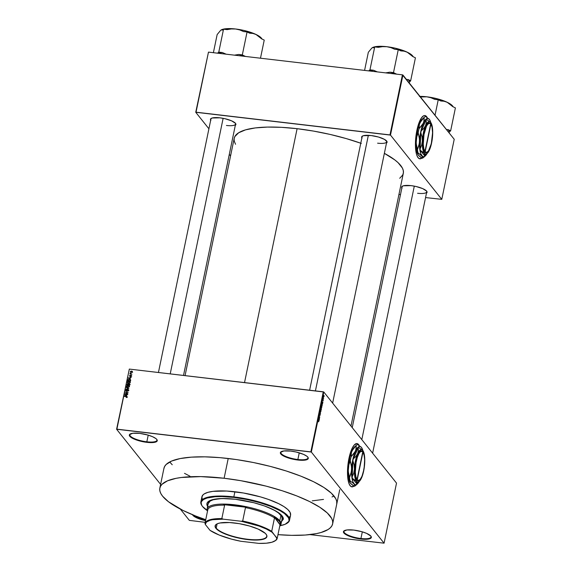 <?xml version="1.0" encoding="UTF-8"?>
<svg xmlns="http://www.w3.org/2000/svg" width="572" height="572" viewBox="0 0 572 572"><rect width="100%" height="100%" fill="white"/><g stroke="black" fill="none" stroke-linecap="round" stroke-linejoin="round"><path stroke-width="0.86" d="M146.84 441.813A13.835 3.732 -168.3 0 0 156.728 439.353A13.835 3.732 11.7 0 1 156.921 440.276A13.835 3.732 11.7 0 1 146.84 441.813L148.227 435.135L146.84 441.813A13.835 3.732 11.7 0 1 129.83 434.663A13.835 3.732 11.7 0 1 130.366 433.891A13.835 3.732 -168.3 0 0 133.641 438.252A13.835 3.732 -168.3 0 0 146.84 441.813L146.868 442.342L146.84 441.813M139.718 433.383A14.25 3.847 11.7 0 1 156.907 439.582A14.25 3.847 11.7 0 1 146.868 442.342L153.768 442.463L157.143 441.041L156.807 439.446L155.849 438.538L152.545 436.693L147.826 435.02L139.718 433.383L132.811 433.261L129.436 434.684L129.78 436.279L134.041 439.031L138.753 440.705L146.868 442.342A14.25 3.847 11.7 0 1 133.011 438.552A14.25 3.847 11.7 0 1 130.116 434.034A14.25 3.847 11.7 0 1 139.718 433.383M297.869 459.509A13.835 3.732 -168.3 0 0 307.75 457.049A13.835 3.732 11.7 0 1 307.943 457.965A13.835 3.732 11.7 0 1 297.869 459.509L299.249 452.831L297.869 459.509A13.835 3.732 11.7 0 1 280.852 452.359A13.835 3.732 11.7 0 1 281.395 451.587A13.835 3.732 -168.3 0 0 284.663 455.948A13.835 3.732 -168.3 0 0 297.869 459.509L297.89 460.031L297.869 459.509M290.74 451.079A14.25 3.847 11.7 0 1 307.929 457.271A14.25 3.847 11.7 0 1 297.89 460.031L304.797 460.16L308.172 458.73L307.829 457.142L306.871 456.234L303.568 454.382L296.189 452.023L290.74 451.079L283.841 450.958L280.466 452.381L280.802 453.975L285.07 456.728L289.782 458.401L297.89 460.031A14.25 3.847 11.7 0 1 284.041 456.249A14.25 3.847 11.7 0 1 281.138 451.723A14.25 3.847 11.7 0 1 290.74 451.079M360.932 538.509A13.835 3.732 -168.3 0 0 370.82 536.05A13.835 3.732 11.7 0 1 371.006 536.972A13.835 3.732 11.7 0 1 360.932 538.509L362.319 531.838L360.932 538.509A13.835 3.732 11.7 0 1 343.922 531.359A13.835 3.732 11.7 0 1 344.458 530.594A13.835 3.732 -168.3 0 0 347.726 534.956A13.835 3.732 -168.3 0 0 360.932 538.509L360.953 539.038L360.932 538.509M353.811 530.087A14.25 3.847 11.7 0 1 370.999 536.279A14.25 3.847 11.7 0 1 360.953 539.038L367.86 539.167L370.606 538.366L371.335 536.986L370.892 536.143L366.631 533.39L361.919 531.717L353.811 530.087L346.904 529.958L343.529 531.388L343.429 532.139L344.823 533.883L348.133 535.735L352.845 537.408L360.953 539.038A14.25 3.847 11.7 0 1 347.104 535.256A14.25 3.847 11.7 0 1 344.208 530.73A14.25 3.847 11.7 0 1 353.811 530.087M426.955 117.367A21.793 6.492 96.7 0 0 424.81 115.53M416.888 130.337A21.793 6.492 -83.3 0 1 424.889 115.537A21.793 6.492 -83.3 0 1 427.184 117.517L426.054 116.059L424.839 115.53L423.53 115.83L421.493 117.811L418.354 124.667L416.159 134.477L415.429 144.93L416.33 153.553L417.11 156.006L418.654 158.308L420.513 158.794L421.914 158.022A21.793 6.492 -83.3 0 1 419.812 158.83A21.793 6.492 -83.3 0 1 416.888 130.337M356.749 443.543L357.958 444.072L359.03 445.416A21.793 6.492 96.7 0 0 356.878 443.557L354.24 444.98L352.238 448.105L348.956 458.365A21.793 6.492 -83.3 0 1 356.957 443.565A21.793 6.492 -83.3 0 1 359.259 445.545L358.122 444.087L356.907 443.557M417.581 193.272A12.577 3.396 -168.3 0 0 426.576 191.055A12.577 3.396 11.7 0 1 426.741 191.87A12.577 3.396 11.7 0 1 417.581 193.272M426.397 193.186L427.062 191.927L426.662 191.155L422.779 188.646L416.051 186.493L411.082 185.635A12.992 3.511 11.7 0 1 426.755 191.284A12.992 3.511 11.7 0 1 426.476 193.129M226.412 125.468A12.577 3.396 -168.3 0 0 235.407 123.252A12.577 3.396 11.7 0 1 235.571 124.067A12.577 3.396 11.7 0 1 226.412 125.468M235.228 125.382L235.807 124.81L235.5 123.359L231.61 120.842L224.882 118.69L219.92 117.832A12.992 3.511 11.7 0 1 235.585 123.48A12.992 3.511 11.7 0 1 235.314 125.325M377.591 143.179A12.577 3.396 -168.3 0 0 386.593 140.962A12.577 3.396 11.7 0 1 386.758 141.777A12.577 3.396 11.7 0 1 377.591 143.179M386.415 143.093L387.08 141.835L384.498 139.396L378.492 137.03L371.099 135.543A12.992 3.511 11.7 0 1 386.772 141.191A12.992 3.511 11.7 0 1 386.493 143.043M163.935 468.318A88.238 23.824 11.7 0 1 228.214 458.494A88.238 23.824 11.7 0 1 336.736 504.104L336.708 501.236L335.764 498.684L331.424 493.25L323.974 487.544L313.692 481.788L300.972 476.204L286.307 471.006L270.263 466.387L253.453 462.533L236.515 459.588L220.12 457.664L204.876 456.842L191.384 457.15L180.159 458.565L171.629 461.053L166.123 464.5L164.579 466.552L163.857 468.79M361.34 143.415L346.239 138.588L330.087 134.42L313.499 131.081L297.104 128.686L244.53 382.582L297.104 128.686A86.351 23.316 -168.3 0 0 234.205 138.302L185.063 375.618M130.666 371.214L132.068 371.214L132.389 372.072L130.723 372.336L130.666 371.214M189.332 520.363L180.344 509.101L189.332 520.363L205.184 522.343L189.332 520.363M160.61 484.384L116.595 429.243L129.329 369.083L116.888 429.157L310.839 451.88L323.28 391.813L129.329 369.083L323.781 391.984L396.518 483.111L384.077 543.178L311.34 452.059L323.781 391.984L396.518 483.111L384.077 543.178L309.91 534.613L384.077 543.178L311.34 452.059L323.781 391.984L323.28 391.813L310.839 451.88L311.34 452.059L116.595 429.243L129.329 369.083L116.595 429.243L160.61 484.384M348.956 458.365L347.59 468.861L348.091 480.108L349.177 484.034L350.722 486.336L352.581 486.822L353.982 486.05A21.793 6.492 -83.3 0 1 351.88 486.858A21.793 6.492 -83.3 0 1 348.956 458.365M324.081 396.367L323.695 395.259L323.545 396.518L323.838 396.818L324.081 396.367L323.938 395.309L323.659 396.718M323.302 397.397L323.051 397.998L323.588 398.67L323.237 397.233L323.051 397.998L323.588 398.67L323.302 397.397M322.944 400.8L323.287 399.892L323.094 399.542L322.765 400.214L322.815 399.356L322.665 400.371L323.13 399.828L322.944 400.8L323.244 400.4L323.194 399.578L322.765 400.214L322.958 399.327L322.722 400.479L323.094 399.849L322.944 400.8L323.244 400.4M321.564 403.975L321.414 404.683L322.15 405.605L322.293 403.761L321.779 403.374L321.414 404.683L322.15 405.605L322.129 403.446L321.564 403.975M320.72 408.029L320.563 408.816L321.3 409.738L321.4 407.922L320.878 407.586L320.563 408.816L321.3 409.738L321.4 407.922L321.049 407.571L320.72 408.029L321.049 407.571M320.413 412.769L319.684 413.063L320.57 413.241L320.048 411.282L320.506 413.02L319.684 413.063L320.57 413.241L320.048 411.282L320.413 412.769M319.512 418.361L318.926 417.624L319.784 417.031L319.054 416.109L319.591 417.095L318.726 417.689L319.462 418.611L318.926 417.624L319.784 417.031L319.054 416.109L319.591 417.095L318.726 417.689L319.512 418.361M318.683 420.942L318.518 421.821L318.897 421.099L318.232 420.062L318.776 421.106L318.518 421.821L318.733 420.685L318.182 420.313L318.683 420.942M319.076 420.463L319.398 418.897L318.497 418.776L319.019 420.727L319.398 418.897L318.497 418.776L319.076 420.463M319.791 415.544L320.27 414.378L320.041 413.935L319.555 414.843L319.634 413.642L319.433 414.95L320.084 414.199L319.791 415.544L320.213 415.022L320.163 413.971L319.555 414.843L319.827 413.642L319.505 415.093L320.113 414.228L319.791 415.544L320.213 415.022M320.856 409.638L320.277 410.131L320.806 411.618L320.985 409.859L320.57 409.531L320.263 410.188L320.492 411.625L321.035 411.075L320.67 409.509M321.714 405.505L321.135 405.998L321.7 407.45L321.836 405.727L321.421 405.398L321.106 406.12L321.385 407.521L321.886 406.942L321.528 405.376M322.587 403.51L322.915 401.937L322.007 401.823L322.529 403.775L322.915 401.937L322.007 401.823L322.587 403.51M130.423 373.301L131.932 374.21L129.908 373.974L130.144 373.194L129.908 373.974L131.932 374.21L130.423 373.301M131.088 375.253L131.617 375.69L131.331 376.355L130.838 376.476L131.081 375.511L130.337 376.276L129.587 376.133L130.094 375.196L129.987 376.083L131.088 375.253L129.987 376.083L130.216 375.189L129.515 375.704L129.973 376.34L130.888 375.554L131.324 375.89L130.838 376.476L131.61 375.94L131.088 375.253L131.61 375.94M130.144 378.736L128.307 377.956L131.253 377.484L130.323 377.863L130.144 378.736L130.323 377.863L131.253 377.484L128.307 377.956L130.144 378.736M127.406 382.146L128.664 383.29L130.259 382.482L128.922 383.304L127.577 382.818L127.635 381.71L129.165 381.36L130.23 382.053L129.036 381.345L127.406 382.146L127.978 383.319M126.977 387.165L126.548 386.279L127.813 387.416L129.401 386.615L128.571 387.373L127.327 387.323L126.534 386.522L127.206 385.571L128.435 385.521L129.372 386.179L129.401 386.615L129.129 385.843L128.178 385.478L126.548 386.279L127.127 387.451M127.227 397.097L126.419 396.417L124.481 396.446L126.755 396.753L127.127 397.326L126.248 397.54L127.227 397.097L126.248 397.54L126.791 396.775L124.532 396.196L126.87 396.518L127.227 397.097L127.148 396.696M126.634 395.695L124.796 394.916L127.742 394.437L126.812 394.823L126.634 395.695L126.812 394.823L127.742 394.437L124.796 394.916L126.634 395.695M125.625 393.643L127.856 393.901L125.025 393.829L127.527 392.757L125.347 392.249L128.128 392.571L125.625 393.643L128.128 392.571L125.347 392.249L127.527 392.757L125.025 393.829L127.856 393.901L125.625 393.643M126.691 389.861L126.097 390.147L126.219 390.769L127.735 389.675L128.478 389.961L128.536 390.733L127.47 391.284L128.25 390.562L127.835 389.925L126.884 390.948L126.055 390.998L125.718 390.268L126.383 389.618L126.691 389.861L125.718 390.268L126.333 391.076L127.892 389.932L128.264 390.497L127.47 391.284L128.586 390.554L127.942 389.682L126.398 390.826L126.047 390.297L126.691 389.861M128.157 388.681L126.348 387.423L128.915 388.781L125.976 389.203L128.915 388.781L126.348 387.423L128.157 388.681M129.143 383.64L129.815 384.098L129.644 385.278L126.862 384.949L127.577 383.576L129.143 383.64L127.863 383.562L126.862 384.949L129.644 385.278L129.801 384.498L129.143 383.64L129.801 384.498M130.252 379.887L129.444 379.293L130.588 379.829L130.495 381.145L127.713 380.823L128.121 379.572L129.444 379.293L127.992 379.722L127.713 380.823L130.495 381.145L130.545 379.765M454.218 139.275L441.777 199.349L390.483 135.092L402.924 75.018L454.218 139.275L402.423 74.839L208.473 52.116L196.032 112.191L389.982 134.913L402.423 74.839L402.924 75.018L390.483 135.092L441.777 199.349L425.561 197.569L441.777 199.349L454.218 139.275M230.559 155.899L229.308 154.326L230.559 155.899M208.909 128.779L195.738 112.276L208.473 52.116L402.423 74.839L389.982 134.913L390.483 135.092L195.738 112.276L208.473 52.116L195.738 112.276L208.909 128.779M398.941 194.451L400.486 194.63L398.941 194.451M361.869 137.938A12.992 3.511 11.7 0 1 362.348 136.129A12.992 3.511 11.7 0 1 371.099 135.543L363.342 135.714L361.733 136.729L362.04 138.181M210.682 120.227A12.992 3.511 11.7 0 1 211.161 118.418A12.992 3.511 11.7 0 1 219.92 117.832L212.162 118.004L210.546 119.019L210.853 120.47M401.851 188.031A12.992 3.511 11.7 0 1 402.331 186.222A12.992 3.511 11.7 0 1 411.082 185.635L403.324 185.807L401.716 186.822L402.023 188.274M360.775 143.215A86.351 23.316 -168.3 0 0 297.104 128.686L281.553 127.334L267.424 127.084L255.269 127.928L245.56 129.851L238.653 132.768L234.835 136.572L234.127 138.76L234.234 141.112L235.535 144.28M399.721 178.285L402.688 175.053L403.389 172.866L403.281 170.513L402.359 168.018L398.112 162.698L394.837 159.931L384.363 153.339A86.351 23.316 -168.3 0 1 403.317 173.323L350.972 426.054M362.126 136.679A12.577 3.396 11.7 0 1 362.598 135.993M352.23 427.627L402.109 186.772A12.577 3.396 11.7 0 1 402.588 186.086M158.437 372.494L210.946 118.969A12.577 3.396 11.7 0 1 211.418 118.282M192.406 514.442L193.801 516.187L197.104 518.039L205.541 520.627A14.25 3.847 11.7 0 1 192.499 514.721M169.669 461.976L172.236 464.743L169.669 461.976M184.499 473.33L189.975 476.204L184.499 473.33M312.276 500.843L323.502 499.42L312.276 500.843M332.032 496.939L333.998 496.01L332.032 496.939M205.648 520.12A13.835 3.732 11.7 0 1 193.493 515.129A13.835 3.732 -168.3 0 0 205.648 520.12M126.912 396.954L127.291 397.039M125.139 395.345L124.796 394.916L125.139 395.345M126.326 395.574L125.061 395.066L125.361 395.438L125.061 395.066L126.469 394.873L126.648 395.974L126.469 394.873L125.061 395.066L126.326 395.574M127.892 389.932L128.264 390.497M126.126 391.026L125.718 390.268L126.333 391.076M125.718 390.268L126.155 390.733M126.047 390.297L126.398 390.826M126.469 390.826L126.82 391.348M128.586 390.554L127.942 389.682M126.162 390.719L126.133 391.091M126.691 387.845L126.348 387.423L126.691 387.845M126.548 386.279L126.977 386.779M128.6 386L129.544 386.372M129.401 386.615L129.129 385.843M129.444 386.293L128.857 386.043M126.984 386.743L127.02 387.28M127.871 387.165L126.877 386.314L128.121 385.728L129.079 386.572L129.308 386.865L129.079 386.572L128.078 387.437L129.015 386.751L128.807 385.95L127.013 386.028L126.955 386.758L127.871 387.165M127.427 387.351L126.877 386.314M129.394 386.643L128.957 386.093L129.079 386.572M128.242 384.084L128.814 384.427M128.393 383.898L127.863 383.562M129.873 384.241L129.465 384.155M128.6 384.191L128.192 384.098L128.428 384.699L127.234 384.741L127.463 385.02L127.856 383.819L128.078 384.355M129.465 384.413L129.915 384.72M128.614 384.627L127.749 384.827M129.093 383.891L128.393 384.877L129.365 384.992L128.621 385.156L128.493 384.377L129.093 383.891L129.794 384.556L129.501 384.191L129.594 385.271L129.093 383.891L129.501 384.191M127.856 383.819L127.234 384.741L128.071 384.834L128.164 384.363M129.458 381.867L130.402 382.239M130.259 382.482L129.98 381.71M130.302 382.16L129.715 381.91M128.264 383.197L127.713 382.275L128.721 383.033L127.728 382.182L128.321 381.624L128.972 381.596L130.166 382.732L129.93 382.446L128.936 383.304L129.873 382.618L129.794 381.939L129.93 382.446M130.252 382.511L128.972 381.596L127.728 382.182M130.259 379.894L130.666 380.051M130.759 380.108L130.101 379.858M130.044 379.722L128.543 379.629L128.092 380.609L130.223 380.859L128.092 380.609L128.314 379.808L129.386 379.543L130.044 379.722L130.452 381.138L130.316 380.401M128.65 378.385L128.307 377.956L128.65 378.385M129.837 378.614L128.571 378.106L128.872 378.478L128.571 378.106L129.98 377.913L130.159 379.014L129.98 377.913L128.571 378.106L129.837 378.614M131.081 375.511L131.324 375.89M130.395 376.862L129.973 376.34M129.515 375.704L129.923 376.347M129.987 376.083L129.808 375.725M130.759 372.351L130.352 371.657L131.253 372.479L132.447 371.9L132.339 371.421M132.447 371.9L131.524 371.071L131.774 371.385L130.352 371.657L130.466 372.129M130.352 371.657L130.759 372.358M132.125 371.628L131.496 371.328L132.361 372.115L131.31 372.222L130.638 371.693L132.118 371.628M131.31 372.222L130.638 371.693L131.517 372.494L132.153 371.886M132.582 372.386L131.91 371.857M131.496 371.328L130.638 371.693M318.497 418.79L319.398 418.897L318.497 418.79M318.976 419.09L318.833 419.784L318.454 418.976L318.976 419.083L318.69 419.762L318.554 418.99L318.976 419.083M319.233 417.238L319.734 417.303L319.233 417.238M320.134 414.893L319.834 415.279M319.505 415.093L320.113 414.228M319.827 413.642L319.448 414.121M319.712 412.898L320.506 413.02L319.712 412.927M320.942 410.968L320.513 411.339L320.392 409.759L320.942 410.968L320.313 411.311L320.513 409.852L320.985 410.417L320.513 411.339M321.071 408.029L320.921 408.944L320.592 408.658L321.014 407.836L320.921 408.944L321.071 408.022M320.792 408.229L320.999 407.822M321.264 409.373L320.728 409.023L321.35 408.172L321.264 409.373M321.114 408.537L321.285 408.136M321.8 406.842L321.371 407.207L321.25 405.627L321.8 406.842L321.171 407.178L321.364 405.727L321.843 406.37L321.371 407.207M322.129 403.446L321.657 403.596M322.122 405.248L321.45 404.526L321.614 403.739L322.236 404.025L321.843 405.212L321.707 403.832L322.222 403.975L322.122 405.248M322.007 401.83L322.915 401.937L322.007 401.83M322.486 402.13L322.343 402.824L321.972 402.016L322.486 402.123L322.2 402.81L322.065 402.03L322.486 402.123M322.722 400.479L323.016 400.064M322.958 399.327L322.687 399.721M323.194 399.578L322.915 399.935M323.938 395.309L323.523 395.667M323.709 396.467L323.895 395.567L323.545 396.518M351.801 486.851A21.793 6.492 96.7 0 0 353.875 485.986L351.773 486.851M419.734 158.823A21.793 6.492 96.7 0 0 421.807 157.958L419.705 158.823M426.962 117.389L425.89 116.044L424.681 115.515M207.7 506.056L206.971 503.41A38.982 10.525 -168.3 0 0 208.415 507.021M208.172 507.221A38.982 10.525 11.7 0 1 206.928 503.603A38.982 10.525 11.7 0 1 235.321 499.263L253.904 502.745L264.321 505.905L273.087 509.552L279.443 513.363L282.06 515.837L283.304 519.204L281.26 521.907M286.565 523.559L287.037 523.28A45.267 12.219 -168.3 0 0 277.828 508.916A45.267 12.219 -168.3 0 0 233.826 496.889L233.855 497.418A44.852 12.112 11.7 0 1 277.441 509.33A44.852 12.112 11.7 0 1 286.565 523.559A44.852 12.112 11.7 0 1 280.294 525.647L285.106 524.295L288.688 521.5L289.06 520.363L288.524 517.846L284.613 513.642L280.087 510.717L270.835 506.42L259.373 502.559L246.682 499.47L233.855 497.418L221.993 496.575L215.136 496.732L207.078 498.019L203.489 499.535L201.508 501.508L201.137 502.645L201.673 505.169L202.574 506.52L207.672 510.825M202.417 499.578L201.873 497.032L203.039 494.837L204.247 493.893L207.865 492.363L212.963 491.355L226.741 491.041L243.486 493.007L260.653 496.939L268.568 499.47L278.75 503.703L284.027 506.656L287.852 509.581L290.075 512.369L290.569 515.165A45.267 12.219 -168.3 0 0 234.892 491.748L233.826 496.889A45.267 12.219 11.7 0 1 289.511 520.291A45.267 12.219 11.7 0 1 286.794 523.416M228.214 458.494L224.117 478.256A88.238 23.824 11.7 0 1 332.647 523.866A88.238 23.824 11.7 0 1 277.978 534.648L291.706 535.342L305.198 535.042L316.423 533.619L321.049 532.503L328.099 529.522L330.459 527.684L332.003 525.632L332.725 523.401L332.611 520.992L331.674 518.447L327.334 513.012L319.877 507.307L309.595 501.551L296.882 495.967L282.218 490.762L266.166 486.15L240.869 480.702L224.117 478.256L228.214 458.494M207.093 508.994A37.723 10.189 11.7 0 1 240.29 505.598A37.723 10.189 11.7 0 1 279.801 520.835L279.322 521.185A37.309 10.074 11.7 0 1 280.43 524.824L280.394 523.087L279.322 521.185L274.245 517.081L280.43 524.824L280.015 524.803L277.227 538.238L272.007 532.196L266.359 529.036L258.987 526.033L241.177 521.264L223.173 519.154L221.836 518.589A36.887 9.96 -168.3 0 0 204.948 523.509A36.887 9.96 11.7 0 1 204.969 523.394A36.887 9.96 11.7 0 1 221.836 518.589L224.617 505.155L223.438 504.611L246.811 507.35L234.599 505.319L223.438 504.611L246.811 507.35L245.467 507.593L242.685 521.035L241.177 521.264L223.173 519.154L221.836 518.589L224.617 505.155A36.887 9.96 -168.3 0 0 207.75 509.952A36.887 9.96 -168.3 0 0 207.729 510.067L207.479 509.252L207.529 511.032A37.309 10.074 11.7 0 1 207.479 509.252L207.729 510.067A36.887 9.96 11.7 0 1 224.617 505.155L223.438 504.611A37.309 10.074 11.7 0 1 246.811 507.35L245.467 507.593A36.887 9.96 11.7 0 1 274.496 517.889L274.245 517.081A37.309 10.074 11.7 0 1 279.322 521.185L279.801 520.835A37.723 10.189 -168.3 0 0 236.429 505.026A37.723 10.189 -168.3 0 0 207.479 511.254A37.723 10.189 11.7 0 1 207.093 508.994L208.244 503.453A37.723 10.189 11.7 0 1 226.605 498.577L219.977 498.684L213.199 499.771L210.181 501.043L208.208 503.66M267.21 506.985A37.723 10.189 11.7 0 1 282.125 518.761L282.125 518.761M205.734 519.683A88.238 23.824 11.7 0 1 159.845 488.08A88.238 23.824 11.7 0 1 224.117 478.256L200.786 476.605L181.367 477.484L176.069 478.328L167.539 480.809L162.033 484.262L160.489 486.307L159.767 488.545L159.874 490.955L160.818 493.5L162.584 496.174L168.511 501.766L182.89 510.396L195.61 515.98L205.734 519.683M290.247 516.058L289.453 517.109M234.892 491.748A45.267 12.219 -168.3 0 0 201.916 496.796L200.851 501.93A45.267 12.219 11.7 0 1 233.826 496.889L234.892 491.748M202.102 505.877A45.267 12.219 11.7 0 1 200.851 501.93M207.622 506.456L206.942 504.869L207.207 502.817L208.937 501.101L212.055 499.785L221.922 498.534L235.321 499.263A38.982 10.525 11.7 0 1 283.269 519.412L283.354 519.019M233.826 496.889A45.267 12.219 -168.3 0 0 201.937 505.655L202.252 506.098A44.852 12.112 11.7 0 1 233.855 497.418L233.826 496.889M207.178 510.51A44.852 12.112 11.7 0 1 202.252 506.098M281.345 521.514L283.39 518.811M266.831 506.835L274.61 510.446L278.414 512.912L281.703 516.444L282.118 518.768M170.213 373.873L223.13 118.325L170.213 373.873M414.3 186.129L361.804 439.618L414.3 186.129M368.347 135.321L315.422 390.891L368.347 135.321M216.216 528.12A26.198 7.071 -168.3 0 0 247.047 539.189A26.198 7.071 -168.3 0 0 266.173 534.319A26.198 7.071 11.7 0 1 266.709 536.343A26.198 7.071 11.7 0 1 243.658 538.702A26.198 7.071 11.7 0 1 216.216 528.12L217.095 523.866L216.216 528.12A26.198 7.071 11.7 0 1 215.401 525.718A26.198 7.071 11.7 0 1 216.695 524.074A26.198 7.071 -168.3 0 0 216.216 528.12L216.216 528.12M266.087 534.205A26.448 7.143 11.7 0 1 266.273 534.455A26.448 7.143 11.7 0 1 247.261 539.532A26.448 7.143 11.7 0 1 215.93 528.328L215.115 526.762L215.301 525.375L217.41 523.723L219.97 522.98L229.608 522.543L239.396 523.687L249.428 525.99L258.172 529.093L265.315 533.376L266.616 535.006L266.931 536.493L266.252 537.773L264.6 538.81L258.68 539.982L250.064 539.825L242.621 538.845L232.589 536.543L225.826 534.269L218.933 530.866L215.93 528.328A26.448 7.143 11.7 0 1 216.552 524.159A26.448 7.143 11.7 0 1 242.063 524.195A26.448 7.143 11.7 0 1 266.087 534.205M279.801 520.835L280.952 515.301L279.801 520.835A37.723 10.189 11.7 0 1 280.974 524.295A37.723 10.189 11.7 0 1 279.722 526.211A37.723 10.189 -168.3 0 0 279.801 520.835M274.724 541.069L275.196 540.783A36.887 9.96 -168.3 0 0 277.227 538.238L276.769 538.159A36.465 9.846 11.7 0 1 274.724 541.069A36.465 9.846 11.7 0 1 258.837 543.386L240.833 541.269A36.465 9.846 11.7 0 1 210.003 530.337L205.241 524.374A36.465 9.846 11.7 0 1 223.173 519.154L212.691 519.712L210.088 520.298L206.499 522.021L205.241 524.374L210.003 530.337L219.155 535.034L231.61 539.153L240.833 541.269L258.837 543.386L266.237 543.214L271.922 542.235L275.518 540.511L276.448 539.403L276.769 538.159L271.714 531.331L274.496 517.889L274.245 517.081L280.015 524.803A36.887 9.96 11.7 0 1 279.965 525.032A36.887 9.96 -168.3 0 0 279.994 524.917A36.887 9.96 -168.3 0 0 280.015 524.803L277.227 538.238A36.887 9.96 11.7 0 1 277.205 538.352A36.887 9.96 11.7 0 1 274.953 540.926M274.496 517.889A36.887 9.96 -168.3 0 0 245.467 507.593L242.685 521.035A36.887 9.96 11.7 0 1 271.714 531.331L274.496 517.889M271.714 531.331A36.887 9.96 -168.3 0 0 242.685 521.035L241.177 521.264A36.465 9.846 11.7 0 1 272.007 532.196L271.714 531.331M262.083 39.075L261.561 38.345A21.507 5.806 -168.3 0 0 261.404 38.145L262.069 39.068L259.316 36.315L255.977 34.449L261.633 38.86L264.235 40.097L260.482 58.215L264.235 40.097L261.633 38.86L257.493 35.285L253.911 33.541L243.836 30.43L235.628 29L239.725 29.916L243.508 31.546L247.068 31.96L249.671 33.19L252.845 33.426L255.977 34.449A21.507 5.806 -168.3 0 0 235.628 29L226.154 28.707L222.787 29.286L220.663 30.309L221.707 29.78L222.558 30.016L223.523 29.201L227.091 29.622L231.374 28.929L235.628 29A21.507 5.806 -168.3 0 0 221.135 29.973A21.507 5.806 -168.3 0 0 221.092 30.001M245.209 56.421L242.321 54.883L247.068 31.96L242.321 54.883L238.76 54.462L234.413 55.155L238.76 54.462L244.923 56.113A23.18 6.256 -168.3 0 0 238.76 54.462L242.321 54.883L245.209 56.421M226.197 54.197L222.344 52.538L218.776 52.123L223.523 29.201L218.776 52.123L217.66 53.196L222.344 52.538A23.18 6.256 -168.3 0 0 217.81 52.939L218.776 52.123L222.344 52.538L226.197 54.197M220.663 30.309L217.145 34.577L213.392 52.696L217.145 34.577L220.12 30.967M261.568 38.36L261.404 38.145A21.507 5.806 -168.3 0 0 255.977 34.449L252.845 33.426L249.671 33.19L247.068 31.96L243.508 31.546L239.725 29.916L235.628 29L231.374 28.929L227.091 29.622L223.523 29.201L222.558 30.016L221.214 29.937M446.46 129.558L448.055 129.587L446.46 129.558M449.091 130.638A23.18 6.256 -168.3 0 0 448.055 129.587A23.18 6.256 11.7 0 1 449.091 130.638L447.969 131.453L449.091 130.638A23.18 6.256 11.7 0 1 449.692 131.631L450.657 130.816L455.405 107.901L450.657 130.816L448.055 129.587L450.657 130.816L449.692 131.631A23.18 6.256 -168.3 0 0 449.091 130.638M449.013 132.754L449.692 131.631L449.013 132.754M435.035 115.244L438.238 99.764L440.833 100.994L444.015 101.23L447.147 102.252L452.802 106.664L455.405 107.901L452.802 106.664L448.662 103.082L445.08 101.344L437.709 98.899L426.791 96.804L430.895 97.719L434.67 99.342L438.238 99.764L435.035 115.244M452.738 106.163L450.486 104.118L447.147 102.252A21.507 5.806 -168.3 0 0 426.791 96.804L420.406 96.99L426.791 96.804L419.398 96.403M453.246 106.878L452.731 106.149A21.507 5.806 -168.3 0 0 447.147 102.252L444.015 101.23L440.833 100.994L438.238 99.764L434.67 99.342L430.895 97.719L426.791 96.804A21.507 5.806 -168.3 0 0 419.984 96.396M413.263 56.785L412.748 56.063A21.507 5.806 -168.3 0 0 412.591 55.856L413.249 56.778L410.503 54.025L407.164 52.159L412.82 56.578L415.422 57.808L410.675 80.731L415.422 57.808L412.82 56.578L408.68 52.996L405.098 51.251L395.023 48.141L386.808 46.711L390.912 47.626L394.687 49.256L398.255 49.671L400.85 50.901L404.032 51.137L407.164 52.159A21.507 5.806 -168.3 0 0 386.808 46.711L377.334 46.425L373.974 47.004L371.85 48.019L372.894 47.49L373.745 47.726L374.71 46.911L378.278 47.333L382.561 46.647L386.808 46.711A21.507 5.806 -168.3 0 0 372.322 47.691A21.507 5.806 -168.3 0 0 372.279 47.712L372.322 47.691M409.023 82.661L410.675 80.731L408.072 79.501L406.477 79.472L408.072 79.501L409.709 81.546A23.18 6.256 -168.3 0 0 408.072 79.501L410.675 80.731L409.03 82.661M396.389 74.131L393.507 72.594L398.255 49.671L393.507 72.594L389.94 72.179L385.599 72.873L389.94 72.179L396.103 73.824A23.18 6.256 -168.3 0 0 389.94 72.179L393.507 72.594L396.389 74.131M377.384 71.908L373.53 70.256L369.962 69.834L374.71 46.911L369.962 69.834L368.847 70.907L373.53 70.256A23.18 6.256 -168.3 0 0 368.997 70.649L369.962 69.834L373.53 70.256L377.384 71.908M371.85 48.019L368.332 52.288L364.578 70.406L368.332 52.288L371.299 48.677M412.755 56.07L412.591 55.856A21.507 5.806 -168.3 0 0 407.164 52.159L404.032 51.137L400.85 50.901L398.255 49.671L394.687 49.256L390.912 47.626L386.808 46.711L382.561 46.647L378.278 47.333L374.71 46.911L373.745 47.726L372.393 47.648M359.323 480.208L357.965 480.816L356.535 479.915L357.014 479.558L362.741 451.909L361.969 451.358L360.238 451.873L358.901 453.625L357.278 457.5L356.049 462.605L355.348 472.2L355.884 476.676L357.014 479.558A14.672 4.369 -83.3 0 1 356.306 461.254A14.672 4.369 -83.3 0 1 362.741 451.909L362.426 451.465A15.087 4.49 96.7 0 0 355.805 461.075A15.087 4.49 96.7 0 0 356.535 479.908L357.014 479.558L362.741 451.909L362.426 451.458L362.955 452.166L357.228 479.822L358.415 480.444L360.181 479.393L361.919 476.362L363.37 471.786L364.328 466.337L364.621 459.531L364.085 455.055L362.955 452.166A14.672 4.369 -83.3 0 1 362.963 452.18A14.672 4.369 -83.3 0 1 364.321 466.373A14.672 4.369 -83.3 0 1 359.716 479.865A14.672 4.369 -83.3 0 1 357.228 479.822L356.742 480.18L355.884 478.664L354.89 473.609L355.534 462.469L356.799 457.214L358.93 452.502L360.768 450.886L362.641 451.723A15.087 4.49 96.7 0 0 362.634 451.73L362.955 452.166L357.228 479.822L356.749 480.173A15.087 4.49 96.7 0 0 359.309 480.223L359.716 479.865M361.54 477.97L361.54 477.97A16.345 4.869 -83.3 0 1 359.287 481.424A16.345 4.869 -83.3 0 1 356.392 481.231L356.942 482.518L356.585 483.633L352.395 478.385L356.392 481.231A16.345 4.869 -83.3 0 1 354.44 469.076L353.739 473.166L352.166 476.991L352.895 460.717L354.104 464.836L354.44 469.076L353.739 473.166L352.166 476.991L352.895 460.717A18.361 5.47 -83.3 0 1 353.267 458.951L358.186 447.933L358.372 450.772L357.636 453.667L355.863 456.413L353.267 458.951L358.186 447.933A18.361 5.47 -83.3 0 1 358.773 447.554A18.361 5.47 96.7 0 0 358.186 447.933L358.372 450.772L357.636 453.667L355.863 456.413L353.267 458.951A18.361 5.47 96.7 0 0 352.895 460.717L354.104 464.836L354.44 469.076A16.345 4.869 -83.3 0 1 357.636 453.667A16.345 4.869 -83.3 0 1 362.777 450.407L358.773 447.554L362.777 450.407A16.345 4.869 -83.3 0 1 362.905 450.572A16.345 4.869 -83.3 0 1 364.736 462.562L364.736 462.555A16.345 4.869 -83.3 0 1 361.54 477.97L364.071 468.897L364.743 458.551L363.284 451.208L362.219 449.864L360.968 449.613L358.944 451.287L357.021 455.176L354.804 464.85L354.561 474.917L355.069 478.092L356.856 483.09L356.585 483.633L352.395 478.385A18.361 5.47 -83.3 0 1 352.166 476.991A18.361 5.47 96.7 0 0 352.395 478.385L356.957 481.767L358.208 482.024L360.231 480.351L361.54 477.97M359.287 481.424L357.171 483.261A18.361 5.47 -83.3 0 1 356.585 483.633A18.361 5.47 96.7 0 0 357.171 483.261L358.544 482.024M363.184 451.065L362.777 450.407L363.184 451.065M363.005 451.115L361.447 447.411L360.067 446.467L358.522 446.825L356.921 448.455L353.982 455.04L352.037 464.45L351.601 474.167L352.788 481.588L354.576 484.412L356.049 484.706L357.636 483.705L359.223 481.467A19.284 5.741 -83.3 0 1 357.328 483.998A19.284 5.741 -83.3 0 1 353.911 483.776L354.547 485.092L354.347 486.257L352.045 484.791L350.064 482.697L350.064 480.895L353.911 483.776A19.284 5.741 -83.3 0 1 351.608 469.44L350.965 473.602L349.528 477.541L348.212 471.206L348.834 464.872L350.271 460.932L351.587 467.267L351.401 471.55L349.528 477.541A21.085 6.278 96.7 0 0 350.064 480.895L353.911 483.776L354.547 485.092L354.347 486.257A21.085 6.278 96.7 0 0 355.584 485.521L357.328 483.998M362.848 450.493A19.284 5.741 -83.3 0 0 361.59 447.604A19.284 5.741 -83.3 0 0 361.447 447.411L357.593 444.537A21.085 6.278 96.7 0 0 356.177 445.431L356.199 448.319L355.376 451.258L351.151 456.685L351.422 452.33L353.689 448.055L356.177 445.431L355.906 449.785L354.619 452.681L351.151 456.685A21.085 6.278 96.7 0 0 350.271 460.932L351.337 465.122L351.608 469.44A19.284 5.741 -83.3 0 1 355.376 451.258A19.284 5.741 -83.3 0 1 361.447 447.411L357.593 444.537A21.085 6.278 -83.3 0 0 356.356 445.273A21.085 6.278 -83.3 0 0 356.177 445.431L351.959 450.858A19.284 5.741 96.7 0 0 348.191 469.04L348.834 464.872L350.271 460.932A21.085 6.278 -83.3 0 1 351.151 456.685L351.129 453.803L351.959 450.858L349.957 456.813L348.191 469.04A19.284 5.741 96.7 0 0 350.35 483.183A19.284 5.741 96.7 0 0 350.357 483.19L350.35 483.183M355.763 485.356A21.085 6.278 -83.3 0 1 354.347 486.257L350.493 483.376L349.864 482.06L350.064 480.895A21.085 6.278 -83.3 0 1 349.528 477.541L348.462 473.359L348.191 469.04L348.334 475.933L350.064 482.697M356.356 445.273L354.611 446.789A19.284 5.741 96.7 0 0 351.959 450.858L353.503 448.055L355.105 446.425M362.655 451.758A15.087 4.49 96.7 0 0 362.648 451.744L362.963 452.18M424.946 151.53L430.673 123.881L429.486 123.259L427.72 124.303L426.397 126.419L423.981 134.577L423.28 144.173L423.809 148.648L424.946 151.53A14.672 4.369 -83.3 0 1 424.238 133.226A14.672 4.369 -83.3 0 1 430.673 123.881L430.358 123.438A15.087 4.49 96.7 0 0 423.73 133.047A15.087 4.49 96.7 0 0 424.467 151.88L424.946 151.53L430.673 123.881L430.358 123.43L430.88 124.138L425.16 151.794L426.776 152.352L428.557 150.779L431.302 143.758L432.575 132.797L432.017 127.027L430.88 124.138A14.672 4.369 -83.3 0 1 430.888 124.153A14.672 4.369 -83.3 0 1 432.253 138.345A14.672 4.369 -83.3 0 1 427.649 151.837A14.672 4.369 -83.3 0 1 425.16 151.794L424.674 152.152L423.816 150.636L422.937 146.782L423.051 137.309L425.118 128.042L426.405 125.196L428.242 123.059L429.565 122.873L430.88 124.138L425.16 151.794L424.674 152.145A15.087 4.49 96.7 0 0 427.241 152.195L425.468 152.71L424.467 151.887L424.946 151.53M429.472 149.943L429.472 149.943A16.345 4.869 -83.3 0 1 427.22 153.396A16.345 4.869 -83.3 0 1 424.324 153.203L424.874 154.49L424.517 155.605L420.32 150.357L424.324 153.203A16.345 4.869 -83.3 0 1 422.372 141.048L421.664 145.138L420.098 148.963L420.828 132.69L422.036 136.808L422.372 141.048L421.664 145.138L420.098 148.963L420.828 132.69A18.361 5.47 -83.3 0 1 421.192 130.924L426.119 119.905L426.304 122.744L425.561 125.64L423.788 128.385L421.192 130.924L426.119 119.905A18.361 5.47 -83.3 0 1 426.705 119.527A18.361 5.47 96.7 0 0 426.119 119.905L426.304 122.744L425.561 125.64L423.788 128.385L421.192 130.924A18.361 5.47 96.7 0 0 420.828 132.69L422.036 136.808L422.372 141.048A16.345 4.869 -83.3 0 1 425.561 125.64A16.345 4.869 -83.3 0 1 430.709 122.379L426.705 119.527L430.709 122.379A16.345 4.869 -83.3 0 1 430.83 122.544A16.345 4.869 -83.3 0 1 432.661 134.534L432.661 134.527A16.345 4.869 -83.3 0 1 429.472 149.943L431.996 140.869L432.675 130.523L431.216 123.18L430.144 121.836L428.9 121.586L426.876 123.259L425.561 125.64L423.873 130.688L422.729 136.822L422.493 146.89L423.001 150.064L424.789 155.062L424.517 155.605L420.32 150.357A18.361 5.47 -83.3 0 1 420.098 148.963A18.361 5.47 96.7 0 0 420.32 150.357L424.889 153.739L426.14 153.997L427.484 153.146L429.472 149.943M427.22 153.396L425.103 155.234A18.361 5.47 -83.3 0 1 424.517 155.605A18.361 5.47 96.7 0 0 425.103 155.234L426.476 153.997M431.116 123.037L430.709 122.379L431.116 123.037M430.938 123.087L429.972 120.335L428.714 118.754L427.241 118.454L424.853 120.427L421.914 127.013L419.962 136.422L419.526 146.139L420.72 153.561L422.508 156.385L423.981 156.678L425.568 155.677L427.155 153.439M430.773 122.465A19.284 5.741 -83.3 0 0 429.522 119.577A19.284 5.741 -83.3 0 0 429.372 119.384L425.525 116.509A21.085 6.278 96.7 0 0 424.109 117.403L424.131 120.292L423.309 123.23L419.083 128.657L419.355 124.303L421.621 120.027L424.109 117.403L423.838 121.757L422.551 124.653L419.083 128.657A21.085 6.278 96.7 0 0 418.203 132.904L419.269 137.094L419.541 141.413L418.897 145.574L417.46 149.514L416.144 143.179L416.766 136.844L418.203 132.904L419.519 139.239L419.326 143.522L417.46 149.514A21.085 6.278 96.7 0 0 417.996 152.867L422.279 156.428L422.272 158.23L419.97 156.764L417.996 154.669L417.996 152.867L421.843 155.748A19.284 5.741 -83.3 0 1 419.541 141.413A19.284 5.741 -83.3 0 1 423.309 123.23A19.284 5.741 -83.3 0 1 429.372 119.384L425.525 116.509A21.085 6.278 -83.3 0 0 424.288 117.246A21.085 6.278 -83.3 0 0 424.109 117.403L419.891 122.83A19.284 5.741 96.7 0 0 416.123 141.012L416.766 136.844L418.203 132.904A21.085 6.278 -83.3 0 1 419.083 128.657L419.062 125.776L419.891 122.83L417.889 128.786L416.123 141.012A19.284 5.741 96.7 0 0 418.282 155.155A19.284 5.741 96.7 0 0 418.289 155.162L418.282 155.155M427.141 153.46A19.284 5.741 -83.3 0 1 425.261 155.97A19.284 5.741 -83.3 0 1 421.843 155.748L422.479 157.064L422.272 158.23A21.085 6.278 96.7 0 0 423.516 157.493L425.261 155.97M423.695 157.329A21.085 6.278 -83.3 0 1 422.272 158.23L418.425 155.348L417.796 154.032L417.996 152.867A21.085 6.278 -83.3 0 1 417.46 149.514L416.395 145.331L416.123 141.012L416.259 147.905L417.996 154.669M424.288 117.246L422.544 118.761A19.284 5.741 96.7 0 0 419.891 122.83L421.435 120.027L423.037 118.397M430.888 124.153L430.58 123.716A15.087 4.49 96.7 0 0 430.58 123.716A15.087 4.49 96.7 0 0 430.566 123.702M156.585 439.132L156.907 439.582M307.614 456.828L307.929 457.271M370.677 535.835L370.999 536.279M426.44 190.833L426.755 191.284M235.271 123.03L235.585 123.48M386.457 140.748L386.772 141.191M362.226 136.207L309.624 390.211M126.855 396.832L127.277 397.354M128.192 390.083L128.614 390.612M125.826 390.819L126.248 391.348M126.112 390.676L126.534 391.205M128.471 389.954L128.893 390.483M129.722 383.919L130.144 384.441M128.128 383.941L128.55 384.47M129.429 384.048L129.851 384.57M131.281 375.611L131.703 376.14M129.844 376.004L130.259 376.533M130.387 373.645L130.809 374.174M130.709 371.972L131.131 372.501M132.089 371.578L132.504 372.1M207.007 503.203L206.928 503.603M290.576 515.15L289.511 520.291M339.725 489.675L332.647 523.866M163.942 468.304L159.845 488.08M183.512 375.432L235.571 124.067M372.622 453.174L426.741 191.87M386.758 141.777L332.639 403.088M282.575 516.559L280.974 524.295M207.75 509.952L204.969 523.394M279.994 524.917L277.205 538.352M427.649 151.837L427.241 152.195"/></g></svg>
